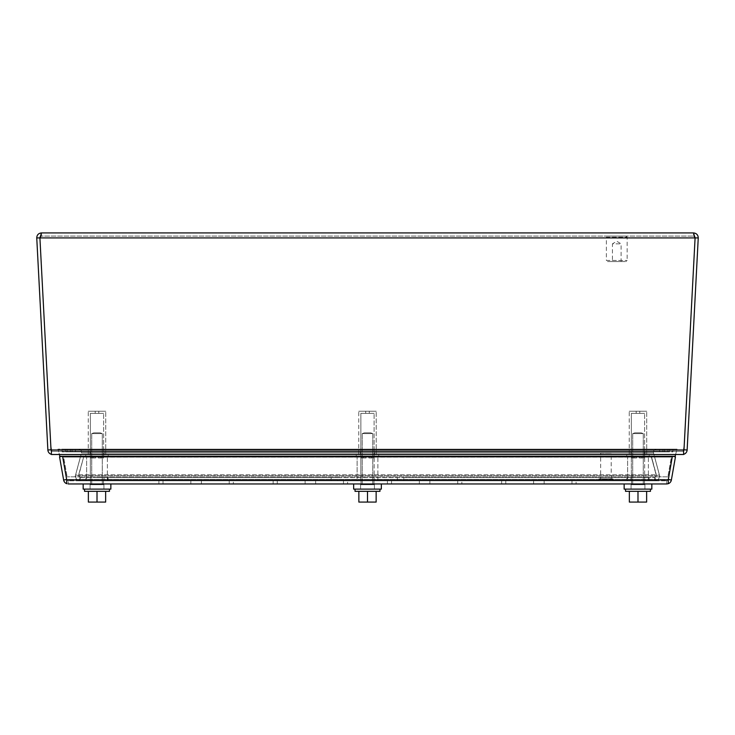 <?xml version="1.0" encoding="UTF-8"?>
<svg xmlns="http://www.w3.org/2000/svg" width="735" height="735" viewBox="0 0 735 735"><rect width="100%" height="100%" fill="white"/><g stroke="black" fill="none" stroke-linecap="round" stroke-linejoin="round"><path stroke-width="0.55" stroke-dasharray="3.67 2.76" d="M668.345 479.496L666.673 480.809L666.673 483.97L668.253 483.694L668.253 480.029L672.341 456.821L62.659 456.821L66.747 480.029L668.253 480.029L668.253 479.477L666.673 480.809L666.673 483.97L68.327 483.97L66.747 483.694L66.747 479.477L66.747 483.694A4.768 4.768 0 0 1 63.633 480.029L59.544 456.821L62.65 456.279L66.747 479.477L66.747 483.694L68.327 483.97L68.327 480.809L666.673 480.809L68.327 480.809L68.327 483.97M97.011 483.97L90.497 483.97L97.011 483.97M637.989 483.97L644.503 483.97L637.989 483.97M367.5 483.97L374.005 483.97L367.5 483.97M461.846 483.97L457.721 483.97L461.846 483.97L461.846 480.809L429.892 480.809L429.892 483.97L457.721 483.97L419.363 483.97L429.892 483.97L429.892 480.809L461.846 480.809L461.846 483.97M391.525 483.97L419.363 483.97L387.4 483.97L391.525 483.97L391.525 480.809L429.892 480.809L387.4 480.809L391.525 480.809L391.525 483.97M347.6 483.97L343.475 483.97L347.6 483.97L347.6 480.809L315.637 480.809L315.637 483.97L343.475 483.97L305.108 483.97L315.637 483.97L315.637 480.809L347.6 480.809L347.6 483.97M277.279 483.97L305.108 483.97L273.154 483.97L277.279 483.97L277.279 480.809L315.637 480.809L273.154 480.809L277.279 480.809L277.279 483.97M233.344 483.97L229.219 483.97L233.344 483.97L233.344 480.809L201.39 480.809L201.39 483.97L229.219 483.97L190.861 483.97L201.39 483.97L201.39 480.809L233.344 480.809L233.344 483.97M163.023 483.97L190.861 483.97L158.898 483.97L163.023 483.97L163.023 480.809L201.39 480.809L158.898 480.809L163.023 480.809L163.023 483.97M576.102 483.97L571.977 483.97L576.102 483.97L576.102 480.809L544.139 480.809L544.139 483.97L571.977 483.97L533.61 483.97L544.139 483.97L544.139 480.809L576.102 480.809L576.102 483.97M505.781 483.97L533.61 483.97L501.656 483.97L505.781 483.97L505.781 480.809L544.139 480.809L501.656 480.809L505.781 480.809L505.781 483.97M666.673 483.97L668.262 483.694A4.768 4.768 0 0 0 671.367 480.029L668.262 479.477L668.253 483.694L668.262 479.992M97.011 480.809L108.091 480.809L97.011 480.809M637.989 480.809L649.069 480.809L637.989 480.809M367.5 480.809L374.005 480.809L367.5 480.809M457.721 483.97L457.721 480.809L457.721 483.97M429.892 483.97L429.892 480.809L429.892 483.97M419.363 483.97L419.363 480.809L419.363 483.97M387.4 483.97L387.4 480.809L387.4 483.97M343.475 483.97L343.475 480.809L343.475 483.97M315.637 483.97L315.637 480.809L315.637 483.97M305.108 483.97L305.108 480.809L305.108 483.97M273.154 483.97L273.154 480.809L273.154 483.97M229.219 483.97L229.219 480.809L229.219 483.97M201.39 483.97L201.39 480.809L201.39 483.97M190.861 483.97L190.861 480.809L190.861 483.97M158.898 483.97L158.898 480.809L158.898 483.97M571.977 483.97L571.977 480.809L571.977 483.97M544.139 483.97L544.139 480.809L544.139 483.97M533.61 483.97L533.61 480.809L533.61 483.97M501.656 483.97L501.656 480.809L501.656 483.97M62.659 456.821L62.659 456.279L672.341 456.279L675.456 456.821L671.367 480.029M668.253 480.029L668.253 483.694M66.655 479.496L66.738 483.694M63.633 480.029L66.738 479.477L68.327 480.809L66.747 479.477L62.659 456.279L66.738 479.477L62.65 456.279L672.341 456.279L672.341 456.821M668.253 479.477L672.341 456.279L668.262 479.477L672.341 456.306L668.253 479.477L666.673 480.809L668.253 479.477L66.747 479.477L68.327 480.809L66.738 479.477L668.253 479.477M403.809 477.649L627.074 477.649L403.809 477.649L403.809 480.809L627.074 480.809L627.074 477.649L631.007 477.649L627.074 477.649L627.074 480.809L631.007 480.809L627.074 480.809L627.074 477.649L627.074 480.809L337.668 480.809L403.809 480.809L403.809 477.649M631.007 477.649L649.069 477.649L631.007 477.649L631.007 480.809L631.007 477.649M337.668 477.649L397.332 477.649L331.191 477.649L337.668 477.649L337.668 480.809L107.926 480.809L107.926 477.649L331.191 477.649L103.993 477.649L107.926 477.649L107.926 480.809L103.993 480.809L107.926 480.809L107.926 477.649L107.926 480.809L337.668 480.809L337.668 477.649M103.993 477.649L85.931 477.649L103.993 477.649L103.993 480.809L103.993 477.649M80.216 477.649L654.784 477.649L80.216 477.649L78.663 475.628L80.216 477.649L78.663 475.628L80.216 477.649L80.216 480.809L654.784 480.809L80.216 480.809L78.663 474.81L80.216 480.809C76.734 480.313 75.2 478.31 75.613 474.81C75.191 478.301 76.725 480.304 80.216 480.809L80.216 477.649M637.989 477.649L649.069 477.649L637.989 477.649M97.011 477.649L108.091 477.649L97.011 477.649M656.337 475.628L654.784 477.649L656.337 475.628L654.784 477.649L656.337 475.628L651.366 457.096L656.337 474.81L654.784 480.809L656.337 474.81L651.366 456.279L651.366 457.096L83.634 457.096L651.366 457.096L651.366 456.279L83.634 456.279L651.366 456.279L656.337 475.628L659.387 474.81C659.809 478.301 658.275 480.304 654.784 480.809C658.266 480.313 659.8 478.31 659.387 474.81L656.337 475.628L78.663 475.628L83.625 457.096L78.663 475.628L78.663 474.81L78.663 475.628L75.613 474.81L78.663 475.628L656.337 475.628M83.634 457.096L78.663 474.81L83.634 457.096M651.375 457.096L654.426 456.279L651.375 457.096M654.426 456.279L659.387 474.81L654.426 456.279M83.625 457.096L80.574 456.279L83.625 457.096M80.574 456.279L75.613 474.81L80.574 456.279M654.784 480.809L654.784 477.649L654.784 480.809M600.67 478.871L611.198 478.871L600.67 478.871L600.67 453.109L611.198 453.109L600.67 453.109M599.007 478.871L612.861 478.871L599.007 478.871L599.007 480.809L612.861 480.809L599.007 480.809M607.496 261.559L626.055 261.559L607.496 261.559L606.384 260.447L627.157 260.447L606.384 260.447L606.384 237.185L627.157 237.185L606.384 237.185L607.496 236.073L626.055 236.073L607.496 236.073M626.055 236.073L627.157 237.185L627.157 260.447L626.055 261.559M612.448 261.559L621.103 261.559L612.448 261.559L612.448 243.836L621.103 243.836L612.448 243.836L616.775 241.236L621.103 243.836L621.103 261.559M629.252 411.233L646.699 411.233L629.252 411.233L646.699 411.233L629.252 411.233L629.252 454.496L646.699 454.496L629.252 454.496L629.252 411.233M636.179 411.233L639.781 411.233L636.179 411.233L639.781 411.233L636.179 411.233L636.179 413.336L639.781 413.336L636.179 413.336L639.781 413.336L636.179 413.336L636.179 411.233M626.734 454.496L649.226 454.496L626.734 454.496L649.226 454.496L626.734 454.496L626.734 456.6L649.226 456.6L626.734 456.6L626.734 454.496M631.356 413.336L644.595 413.336L631.356 413.336L644.595 413.336L631.356 413.336L631.356 456.6L644.595 456.6L631.347 456.6L644.595 456.6L631.356 456.6L631.356 413.336M627.607 480.809L648.38 480.809L627.607 480.809L627.607 456.6L648.38 456.6L627.607 456.6L648.38 456.6L627.607 456.6L627.607 480.809L648.38 480.809L627.607 480.809M631.347 480.809L644.641 480.809L631.347 480.809L631.347 456.6L631.494 457.988L631.494 456.6L634.011 456.6L634.011 457.988L636.602 457.988L631.494 457.988L636.602 457.988L636.602 456.6L636.602 457.988L631.494 457.988L636.602 457.988L631.494 457.988L631.347 456.6L631.347 480.809L644.641 480.809L631.347 480.809M644.494 456.6L641.967 456.6L644.641 456.6L644.494 457.988L644.494 456.6L641.967 456.6L641.967 457.988L644.494 457.988L639.376 457.988L644.494 457.988L639.376 457.988L639.376 456.6L639.376 457.988L644.494 457.988L644.494 456.6L644.494 457.988L639.376 457.988L644.494 457.988L639.376 457.988L639.376 456.6L639.376 457.988L641.967 457.988L641.967 456.6L639.376 456.6L639.376 457.988L639.376 456.6L644.494 456.6M636.602 456.6L636.602 457.988L636.602 456.6L636.602 457.988L631.494 457.988L636.602 457.988L636.602 456.6L639.376 456.6L634.011 456.6L634.011 457.988L634.011 456.6L636.602 456.6L636.602 457.988L636.602 456.6M643.254 484.687L632.725 484.687L643.254 484.687L632.725 484.687L643.254 484.687L643.254 433.595L632.725 433.595L643.254 433.595L643.254 484.687M644.917 484.687L631.071 484.687L644.917 484.687L644.917 489.115L631.071 489.115L644.917 489.115L631.071 489.115L644.917 489.115L631.071 489.115L631.071 483.97L644.917 483.97L631.071 483.97L644.917 483.97L631.071 483.97L631.071 489.115L644.917 489.115L631.071 489.115L644.917 489.115L644.917 483.97L644.917 489.115L644.917 484.687L631.071 484.687L644.917 484.687M641.177 432.841L643.254 433.595L632.725 433.595L643.254 433.595L641.177 432.841L634.801 432.841L641.177 432.841M625.531 489.115L650.457 489.115L625.531 489.115L650.457 489.115L625.531 489.115L625.531 491.338L650.457 491.338L625.531 491.338L650.457 491.338L650.457 489.115M646.635 491.338L646.635 502.079L646.635 491.338L629.353 491.338L646.635 491.338L646.635 502.079L629.353 502.079L629.353 491.338L629.353 502.079L646.635 502.079L629.353 502.079L629.353 491.338L637.989 491.338L637.989 502.079L637.989 491.338L629.353 491.338M651.835 483.97L651.835 489.115L624.144 489.115L651.835 489.115L624.144 489.115L624.144 483.97L651.835 483.97L624.144 483.97M358.763 411.233L376.21 411.233L358.763 411.233L376.21 411.233L358.763 411.233L358.763 454.496L376.21 454.496L358.763 454.496L358.763 411.233M365.69 411.233L369.292 411.233L365.69 411.233L369.292 411.233L365.69 411.233L365.69 413.336L369.292 413.336L365.69 413.336L369.292 413.336L365.69 413.336L365.69 411.233M356.245 454.496L378.736 454.496L356.245 454.496L378.736 454.496L356.245 454.496L356.245 456.6L378.736 456.6L356.245 456.6L356.245 454.496M360.867 413.336L374.106 413.336L360.867 413.336L374.106 413.336L360.867 413.336L360.867 456.6L374.106 456.6L360.867 456.6L374.106 456.6L360.867 456.6L360.867 413.336M659.901 476.822L75.099 476.822L81.493 452.962L75.099 476.822L659.901 476.822L653.507 452.962L659.901 476.822M667.876 476.822L67.124 476.822L667.876 476.822L671.505 456.279L63.495 456.279L67.124 476.822L63.495 456.279L671.505 456.279L667.876 476.822M81.493 452.962C81.732 450.748 80.749 449.471 78.544 449.131L656.456 449.131C654.251 449.471 653.268 450.748 653.507 452.962L81.493 452.962C81.732 450.748 80.749 449.471 78.544 449.131L656.456 449.131C654.251 449.471 653.268 450.748 653.507 452.962L81.493 452.962M659.598 449.131L75.402 449.131L659.598 449.131L659.598 451.896L659.598 449.131M675.603 454.496L677.045 449.131L57.955 449.131L59.875 456.279L675.125 456.279L677.045 449.131L57.955 449.131L59.397 454.496M75.402 451.896L75.402 449.131L75.402 451.896L659.598 451.896L75.402 451.896M72.085 451.896L662.915 451.896L72.085 451.896L72.085 449.131L72.085 451.896M672.892 449.131L62.107 449.131L672.892 449.131L672.892 451.896L62.107 451.896L62.107 449.131L62.107 451.896L672.892 451.896L672.892 449.131M662.915 451.896L662.915 449.131L662.915 451.896M662.915 449.131L72.085 449.131L662.915 449.131M664.578 449.131L70.422 449.131L664.578 449.131L664.578 451.896L664.578 449.131M669.567 451.896L65.433 451.896L669.567 451.896L669.567 449.131L669.567 451.896M70.422 451.896L70.422 449.131L70.422 451.896L664.578 451.896L70.422 451.896M65.433 451.896L65.433 449.131L669.567 449.131L65.433 449.131L65.433 451.896M67.096 451.896L667.904 451.896L67.096 451.896L67.096 449.131L667.904 449.131L67.096 449.131L67.096 451.896M667.904 451.896L667.904 449.131L667.904 451.896M88.273 411.233L105.721 411.233L88.273 411.233L105.721 411.233L88.273 411.233L88.273 454.496L105.721 454.496L88.273 454.496L88.273 411.233M95.192 411.233L98.793 411.233L95.192 411.233L98.793 411.233L95.192 411.233L95.192 413.336L98.793 413.336L95.192 413.336L98.793 413.336L95.192 413.336L95.192 411.233M85.747 454.496L108.238 454.496L85.747 454.496L108.238 454.496L85.747 454.496L85.747 456.6L108.238 456.6L85.747 456.6L85.747 454.496M90.377 413.336L103.617 413.336L90.377 413.336L103.617 413.336L90.377 413.336L90.377 456.6L103.617 456.6L90.377 456.6L103.617 456.6L90.377 456.6L90.377 413.336M629.252 454.496L646.699 454.496L629.252 454.496M626.734 456.6L649.226 456.6L626.734 456.6M358.763 454.496L376.21 454.496L358.763 454.496M356.245 456.6L378.736 456.6L356.245 456.6M88.273 454.496L105.721 454.496L88.273 454.496M85.747 456.6L108.238 456.6L85.747 456.6M86.62 480.809L107.393 480.809L86.62 480.809L86.62 456.6L107.393 456.6L86.62 456.6L107.393 456.6L86.62 456.6L86.62 480.809L107.393 480.809L86.62 480.809M90.359 480.809L103.653 480.809L90.359 480.809L90.359 456.6L100.989 456.6L90.359 456.6L90.506 457.988L90.506 456.6L93.033 456.6L93.033 457.988L95.623 457.988L90.506 457.988L95.623 457.988L95.623 456.6L95.623 457.988L90.506 457.988L95.623 457.988L90.506 457.988L90.359 456.6L90.359 480.809L103.653 480.809L90.359 480.809M103.506 456.6L100.989 456.6L103.653 456.6L103.506 457.988L103.506 456.6L100.989 456.6L100.989 457.988L103.506 457.988L98.398 457.988L103.506 457.988L98.398 457.988L98.398 456.6L98.398 457.988L103.506 457.988L103.506 456.6L103.506 457.988L98.398 457.988L103.506 457.988L98.398 457.988L98.398 456.6L98.398 457.988L100.989 457.988L100.989 456.6L98.398 456.6L98.398 457.988L98.398 456.6L103.506 456.6M95.623 456.6L95.623 457.988L95.623 456.6L95.623 457.988L90.506 457.988L95.623 457.988L95.623 456.6L98.398 456.6L93.033 456.6L93.033 457.988L93.033 456.6L95.623 456.6L95.623 457.988L95.623 456.6M102.275 484.687L91.746 484.687L102.275 484.687L91.746 484.687L102.275 484.687L102.275 433.595L91.746 433.595L102.275 433.595L102.275 484.687M103.929 484.687L90.083 484.687L103.929 484.687L103.929 489.115L90.083 489.115L103.929 489.115L90.083 489.115L103.929 489.115L90.083 489.115L90.083 483.97L103.929 483.97L90.083 483.97L103.929 483.97L90.083 483.97L90.083 489.115L103.929 489.115L90.083 489.115L103.929 489.115L103.929 483.97L103.929 489.115L103.929 484.687L90.083 484.687L103.929 484.687M100.199 432.841L102.275 433.595L91.746 433.595L102.275 433.595L100.199 432.841L93.823 432.841L100.199 432.841M84.543 489.115L109.469 489.115L84.543 489.115L109.469 489.115L84.543 489.115L84.543 491.338L109.469 491.338L84.543 491.338L109.469 491.338L109.469 489.115M105.647 491.338L105.647 502.079L105.647 491.338L88.365 491.338L105.647 491.338L105.647 502.079L88.365 502.079L88.365 491.338L88.365 502.079L105.647 502.079L88.365 502.079L88.365 491.338L97.011 491.338L97.011 502.079L97.011 491.338L88.365 491.338M110.856 483.97L110.856 489.115L83.165 489.115L110.856 489.115L83.165 489.115L83.165 483.97L110.856 483.97L83.165 483.97M634.011 456.6L631.494 456.6L631.494 457.988L634.011 457.988L634.011 456.6M641.967 456.6L641.967 457.988L641.967 456.6M639.376 456.6L639.376 457.988L639.376 456.6M637.989 491.338L637.989 502.079M93.033 456.6L90.506 456.6L90.506 457.988L93.033 457.988L93.033 456.6M100.989 456.6L100.989 457.988L100.989 456.6M98.398 456.6L98.398 457.988L98.398 456.6M97.011 491.338L97.011 502.079M357.118 480.809L377.882 480.809L357.118 480.809L357.118 456.6L377.882 456.6L357.118 456.6L377.882 456.6L357.118 456.6L357.118 480.809L377.882 480.809L357.118 480.809M360.848 480.809L374.152 480.809L360.848 480.809L360.848 456.6L371.478 456.6L360.848 456.6L360.995 457.988L360.995 456.6L363.522 456.6L363.522 457.988L366.113 457.988L360.995 457.988L366.113 457.988L366.113 456.6L366.113 457.988L360.995 457.988L366.113 457.988L360.995 457.988L360.848 456.6L360.848 480.809L374.152 480.809L360.848 480.809M374.005 456.6L371.478 456.6L374.152 456.6L374.005 457.988L374.005 456.6L371.478 456.6L371.478 457.988L374.005 457.988L368.887 457.988L374.005 457.988L368.887 457.988L368.887 456.6L368.887 457.988L374.005 457.988L374.005 456.6L374.005 457.988L368.887 457.988L374.005 457.988L368.887 457.988L368.887 456.6L368.887 457.988L371.478 457.988L371.478 456.6L368.887 456.6L368.887 457.988L368.887 456.6L374.005 456.6M366.113 456.6L366.113 457.988L366.113 456.6L366.113 457.988L360.995 457.988L366.113 457.988L366.113 456.6L368.887 456.6L363.522 456.6L363.522 457.988L363.522 456.6L366.113 456.6L366.113 457.988L366.113 456.6M372.764 484.687L362.236 484.687L372.764 484.687L362.236 484.687L372.764 484.687L372.764 433.595L362.236 433.595L372.764 433.595L372.764 484.687M374.427 484.687L360.573 484.687L374.427 484.687L374.427 489.115L360.573 489.115L374.427 489.115L360.573 489.115L374.427 489.115L360.573 489.115L360.573 483.97L374.427 483.97L360.573 483.97L374.427 483.97L360.573 483.97L360.573 489.115L374.427 489.115L360.573 489.115L374.427 489.115L374.427 483.97L374.427 489.115L374.427 484.687L360.573 484.687L374.427 484.687M370.688 432.841L372.764 433.595L362.236 433.595L372.764 433.595L370.688 432.841L364.312 432.841L370.688 432.841M355.033 489.115L379.967 489.115L355.033 489.115L379.967 489.115L355.033 489.115L355.033 491.338L379.967 491.338L355.033 491.338L379.967 491.338L379.967 489.115M376.145 491.338L376.145 502.079L376.145 491.338L358.855 491.338L376.145 491.338L376.145 502.079L358.855 502.079L358.855 491.338L358.855 502.079L376.145 502.079L358.855 502.079L358.855 491.338L367.5 491.338L367.5 502.079L367.5 491.338L358.855 491.338M381.346 483.97L381.346 489.115L353.654 489.115L381.346 489.115L353.654 489.115L353.654 483.97L381.346 483.97L353.654 483.97M363.522 456.6L360.995 456.6L360.995 457.988L363.522 457.988L363.522 456.6M371.478 456.6L371.478 457.988L371.478 456.6M368.887 456.6L368.887 457.988L368.887 456.6M367.5 491.338L367.5 502.079M694.869 236.854L693.491 236.073L695.099 237.763L684.212 445.419A27.7 27.664 180 0 1 683.624 449.82L683.624 454.496L51.377 454.496L51.377 449.985A27.7 27.664 -0 0 1 50.788 445.585L39.91 237.929L41.509 232.922C38.496 233.234 36.915 234.906 36.75 237.929L39.901 237.763L50.788 445.419A27.7 27.664 180 0 0 51.377 449.82A27.7 27.664 180 0 1 50.788 445.419L39.91 237.929L41.509 236.073L693.491 236.073L41.509 236.073L39.91 237.763L41.509 236.073L40.131 236.854M683.624 454.331A4.768 4.768 0 0 1 682.383 454.496A4.768 4.768 0 0 0 687.133 449.985L683.982 449.82L687.133 449.985L683.982 449.82L695.044 237.681L684.212 445.585L695.089 237.763L698.25 237.929C698.094 234.915 696.504 233.243 693.491 232.922L695.089 237.929L39.91 237.763L51.018 449.82L47.867 449.985A4.768 4.768 0 0 0 52.617 454.496A4.768 4.768 0 0 1 51.377 454.331M695.089 237.883L684.184 445.952M683.624 449.82A27.7 27.664 180 0 0 684.212 445.419L684.212 445.585A27.7 27.664 -0 0 1 683.624 449.985L683.624 451.336L683.624 449.82L51.377 449.82L51.377 451.336L51.377 449.82L683.624 449.82M50.816 445.952L39.91 237.883M683.624 451.336L51.377 451.336L683.624 451.336L51.377 451.336L683.624 451.336L683.624 454.496L51.377 454.496L683.624 454.496L683.624 451.336M687.133 449.985L698.25 237.929M683.982 449.82A1.608 1.608 0 0 1 682.383 451.336A1.608 1.608 0 0 0 683.624 450.757M51.377 450.757A1.608 1.608 0 0 0 52.617 451.336A1.608 1.608 0 0 1 51.018 449.82M36.75 237.929L47.867 449.985M97.02 451.336L104.03 451.336L97.02 451.336M367.5 451.336L360.49 451.336L367.5 451.336M637.98 451.336L630.97 451.336L637.98 451.336M644.466 451.336L682.383 451.336L644.466 451.336L644.466 454.496L682.383 454.496L644.466 454.496L644.466 451.336M90.534 451.336L52.617 451.336L90.534 451.336L90.534 454.496L52.617 454.496L90.534 454.496L90.534 451.336M41.509 232.922L41.509 236.073L41.509 232.922L693.491 232.922L693.491 236.073L693.491 232.922M51.377 451.336L51.377 454.496L51.377 451.336M97.02 454.496L104.03 454.496L97.02 454.496M367.5 454.496L360.49 454.496L367.5 454.496M637.98 454.496L630.97 454.496L637.98 454.496M397.332 477.649L397.332 480.809L397.332 477.649M331.191 480.809L331.191 477.649L331.191 480.809M78.663 474.81L656.337 474.81L78.663 474.81M39.91 237.763L695.089 237.763M683.624 449.985L51.377 449.985M39.91 237.929L695.089 237.929M90.497 480.809L90.497 483.97L90.497 480.809M103.516 480.809L103.516 483.97L103.516 480.809M631.484 480.809L631.484 483.97L631.484 480.809M644.503 480.809L644.503 483.97L644.503 480.809M360.995 480.809L360.995 483.97L360.995 480.809M374.005 480.809L374.005 483.97L374.005 480.809M649.069 477.649L649.069 480.809M85.931 477.649L85.931 480.809M626.909 477.649L626.909 480.809L626.909 477.649M108.091 477.649L108.091 480.809L108.091 477.649M611.198 478.871L611.198 453.109M612.861 480.809L612.861 478.871M646.699 454.496L646.699 411.233L646.699 454.496M639.781 413.336L639.781 411.233L639.781 413.336M649.226 456.6L649.226 454.496L649.226 456.6M644.595 456.6L644.595 413.336L644.595 456.6M648.38 480.809L648.38 456.6L648.38 480.809M644.641 480.809L644.641 456.6L644.641 480.809M632.725 433.595L632.725 484.687L632.725 433.595L634.801 432.841L632.725 433.595M631.071 484.687L631.071 489.115L631.071 484.687M376.21 454.496L376.21 411.233L376.21 454.496M369.292 413.336L369.292 411.233L369.292 413.336M378.736 456.6L378.736 454.496L378.736 456.6M374.106 456.6L374.106 413.336L374.106 456.6M105.721 454.496L105.721 411.233L105.721 454.496M98.793 413.336L98.793 411.233L98.793 413.336M108.238 456.6L108.238 454.496L108.238 456.6M103.617 456.6L103.617 413.336L103.653 456.6M107.393 480.809L107.393 456.6L107.393 480.809M91.746 433.595L91.746 484.687L91.746 433.595L93.823 432.841L91.746 433.595M90.083 484.687L90.083 489.115L90.083 484.687M377.882 480.809L377.882 456.6L377.882 480.809M374.152 480.809L374.152 456.6L374.152 480.809M362.236 433.595L362.236 484.687L362.236 433.595L364.312 432.841L362.236 433.595M360.573 484.687L360.573 489.115L360.573 484.687M90.019 451.336L90.019 454.496L90.019 451.336M104.03 451.336L104.03 454.496L104.03 451.336M360.49 451.336L360.49 454.496L360.49 451.336M374.51 451.336L374.51 454.496L374.51 451.336M630.97 451.336L630.97 454.496L630.97 451.336M644.981 451.336L644.981 454.496L644.981 451.336"/><path stroke-width="1.1" d="M68.327 483.97L666.673 483.97L668.262 483.694L668.253 480.029L66.747 480.029L66.747 483.694A4.768 4.768 0 0 1 63.633 480.029L66.655 479.496M668.345 479.496L671.367 480.029A4.768 4.768 0 0 1 668.262 483.694L666.673 483.97M668.262 479.992L668.262 483.694M671.367 480.029L675.456 456.821L672.35 456.279L668.253 480.029M66.747 480.029L62.659 456.821L672.341 456.821M62.659 456.821L62.659 456.279L59.544 456.821L63.633 480.029M66.738 479.992L66.738 483.694M675.603 454.496L675.125 456.279L59.875 456.279L59.397 454.496M650.457 489.115L650.457 491.338L625.531 491.338L625.531 489.115M646.635 491.338L646.635 502.079L637.989 502.079L637.989 491.338M629.353 491.338L629.353 502.079L637.989 502.079M624.144 483.97L624.144 489.115L651.835 489.115L651.835 483.97M109.469 489.115L109.469 491.338L84.543 491.338L84.543 489.115M105.647 491.338L105.647 502.079L97.011 502.079L97.011 491.338M88.365 491.338L88.365 502.079L97.011 502.079M83.165 483.97L83.165 489.115L110.856 489.115L110.856 483.97M379.967 489.115L379.967 491.338L355.033 491.338L355.033 489.115M376.145 491.338L376.145 502.079L367.5 502.079L367.5 491.338M358.855 491.338L358.855 502.079L367.5 502.079M353.654 483.97L353.654 489.115L381.346 489.115L381.346 483.97M693.491 232.922L41.509 232.922L39.91 237.929L50.788 445.585A27.7 27.664 0 0 0 51.377 449.985L51.377 454.496L683.624 454.496L683.624 449.985A27.7 27.664 0 0 0 684.212 445.585L695.089 237.929L693.491 232.922C696.504 233.234 698.085 234.906 698.25 237.929L695.089 237.929L694.869 236.854M40.131 236.854L39.91 237.929L36.75 237.929C36.906 234.915 38.496 233.243 41.509 232.922M684.184 445.952L683.982 449.82L687.133 449.985A4.768 4.768 0 0 1 683.624 454.331M51.377 454.331A4.768 4.768 0 0 1 47.867 449.985L51.018 449.82L50.816 445.952M698.25 237.929L687.133 449.985M683.624 450.757A1.608 1.608 0 0 0 683.982 449.82M47.867 449.985L36.75 237.929M51.018 449.82A1.608 1.608 0 0 0 51.377 450.757M695.089 237.929L39.91 237.929M51.377 449.985L683.624 449.985"/></g></svg>
